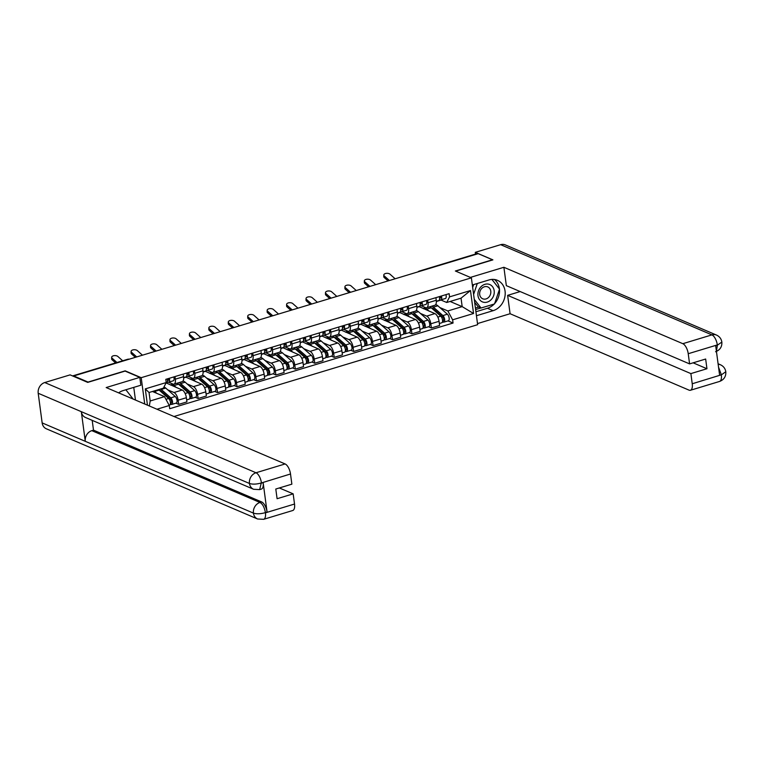 <?xml version="1.0" encoding="UTF-8"?>
<svg xmlns="http://www.w3.org/2000/svg" width="764" height="764" viewBox="0 0 764 764"><rect width="100%" height="100%" fill="white"/><g stroke="black" fill="none" stroke-linecap="round" stroke-linejoin="round"><path stroke-width="1.15" d="M174.001 416.514L477.643 324.69L471.388 277.838L141.206 377.683L125.181 370.846L88.051 382.076L73.745 375.964L478.197 253.667L492.494 259.77L455.363 271L471.388 277.838M419.98 271.268L419.703 271.144A2.903 1.28 73.2 0 0 419.235 271.105L475.676 254.03A2.903 1.28 73.2 0 1 476.144 254.078L419.703 271.144A2.903 2.445 113.1 0 0 418.806 271.621M73.812 376.461L73.745 375.964M167.717 389.831L174.001 392.515A6.666 2.941 73.2 0 1 178.146 400.202L178.7 404.376L186.922 401.883L186.368 397.719A6.666 2.941 -106.8 0 0 182.224 390.022L166.17 382.945M173.963 384.139L182.185 381.656A6.666 2.941 -106.8 0 0 183.561 376.681L175.338 379.173A6.666 2.941 73.2 0 1 173.963 384.139A6.666 2.941 73.2 0 1 172.874 384.044L168.519 382.181M175.338 379.173L174.994 376.566M175.882 403.172L178.7 404.376M183.561 376.681L183.217 374.083M187.161 383.948L193.435 386.632A6.666 2.941 73.2 0 1 197.58 394.329L198.134 398.493L206.356 396.01L205.802 391.846A6.666 2.941 -106.8 0 0 201.658 384.149L185.604 377.063M194.428 370.683L194.772 373.29A6.666 2.941 73.2 0 1 193.397 378.266A6.666 2.941 73.2 0 1 192.308 378.161L187.954 376.308M195.317 397.29L198.134 398.493M193.397 378.266L201.62 375.773A6.666 2.941 -106.8 0 0 202.995 370.807L202.651 368.2M206.595 378.075L212.879 380.758A6.666 2.941 73.2 0 1 217.014 388.446L217.578 392.62L225.8 390.127L225.246 385.963A6.666 2.941 -106.8 0 0 221.102 378.266L205.038 371.189M213.863 364.81L214.216 367.417A6.666 2.941 73.2 0 1 212.841 372.383A6.666 2.941 73.2 0 1 211.743 372.288L207.397 370.425M214.751 391.416L217.578 392.62M212.841 372.383L221.063 369.9A6.666 2.941 -106.8 0 0 222.439 364.925L222.085 362.327M226.029 372.192L232.313 374.876A6.666 2.941 73.2 0 1 236.458 382.573L237.012 386.737L245.234 384.254L244.681 380.09A6.666 2.941 -106.8 0 0 240.536 372.393L224.482 365.307M233.306 358.927L233.65 361.534A6.666 2.941 73.2 0 1 232.275 366.51A6.666 2.941 73.2 0 1 231.186 366.405L226.832 364.552M234.195 385.533L237.012 386.737M232.275 366.51L240.498 364.017A6.666 2.941 -106.8 0 0 241.873 359.051L241.529 356.444M245.473 366.319L251.748 369.002A6.666 2.941 73.2 0 1 255.892 376.7L256.446 380.864L264.669 378.371L264.115 374.207A6.666 2.941 -106.8 0 0 259.97 366.51L243.917 359.433M252.741 353.054L253.085 355.661A6.666 2.941 73.2 0 1 251.709 360.627A6.666 2.941 73.2 0 1 250.621 360.532L246.266 358.669M253.629 379.66L256.446 380.864M251.709 360.627L259.932 358.144A6.666 2.941 -106.8 0 0 261.307 353.169L260.963 350.571M264.907 360.436L271.191 363.12A6.666 2.941 73.2 0 1 275.327 370.817L275.89 374.981L284.113 372.498L283.559 368.334A6.666 2.941 -106.8 0 0 279.414 360.637L263.351 353.551M272.175 347.181L272.528 349.778A6.666 2.941 73.2 0 1 271.153 354.754A6.666 2.941 73.2 0 1 270.055 354.649L265.71 352.796M273.063 373.777L275.89 374.981M271.153 354.754L279.376 352.271A6.666 2.941 -106.8 0 0 280.751 347.295L280.398 344.688M284.342 354.563L290.626 357.246A6.666 2.941 73.2 0 1 294.77 364.944L295.324 369.107L303.547 366.615L302.993 362.451A6.666 2.941 -106.8 0 0 298.848 354.754L282.795 347.677M291.609 341.298L291.963 343.905A6.666 2.941 73.2 0 1 290.587 348.871A6.666 2.941 73.2 0 1 289.489 348.776L285.144 346.913M292.507 367.904L295.324 369.107M290.587 348.871L298.81 346.388A6.666 2.941 -106.8 0 0 300.185 341.412L299.841 338.815M303.786 348.69L310.06 351.364A6.666 2.941 73.2 0 1 314.205 359.061L314.758 363.225L322.981 360.742L322.427 356.578A6.666 2.941 -106.8 0 0 318.282 348.881L302.229 341.794M311.053 335.425L311.397 338.022A6.666 2.941 73.2 0 1 310.022 342.998A6.666 2.941 73.2 0 1 308.933 342.893L304.578 341.04M311.941 362.021L314.758 363.225M310.022 342.998L318.244 340.515A6.666 2.941 -106.8 0 0 319.619 335.539L319.276 332.932M323.22 342.807L329.494 345.49A6.666 2.941 73.2 0 1 333.639 353.188L334.202 357.351L342.425 354.859L341.861 350.695A6.666 2.941 -106.8 0 0 337.726 342.998L321.663 335.921M330.487 329.542L330.831 332.149A6.666 2.941 73.2 0 1 329.456 337.115A6.666 2.941 73.2 0 1 328.367 337.019L324.012 335.157M331.375 356.148L334.202 357.351M329.456 337.115L337.688 334.632A6.666 2.941 -106.8 0 0 339.063 329.656L338.71 327.059M342.654 336.934L348.938 339.608A6.666 2.941 73.2 0 1 353.083 347.305L353.637 351.469L361.859 348.986L361.305 344.822A6.666 2.941 -106.8 0 0 357.16 337.125L341.097 330.038M349.922 323.669L350.275 326.266A6.666 2.941 73.2 0 1 348.9 331.242A6.666 2.941 73.2 0 1 347.801 331.146L343.456 329.284M350.819 350.265L353.637 351.469M348.9 331.242L357.122 328.759A6.666 2.941 -106.8 0 0 358.497 323.783L358.144 321.176M362.098 331.051L368.372 333.734A6.666 2.941 73.2 0 1 372.517 341.432L373.071 345.595L381.293 343.112L380.739 338.939A6.666 2.941 -106.8 0 0 376.595 331.242L360.541 324.165M369.365 317.786L369.709 320.393A6.666 2.941 73.2 0 1 368.334 325.368A6.666 2.941 73.2 0 1 367.245 325.263L362.89 323.401M370.253 344.392L373.071 345.595M368.334 325.368L376.556 322.876A6.666 2.941 -106.8 0 0 377.932 317.9L377.588 315.303M381.532 325.178L387.806 327.851A6.666 2.941 73.2 0 1 391.951 335.549L392.515 339.713L400.737 337.23L400.174 333.066A6.666 2.941 -106.8 0 0 396.029 325.368L379.975 318.282M388.8 311.913L389.143 314.51A6.666 2.941 73.2 0 1 387.768 319.486A6.666 2.941 73.2 0 1 386.679 319.39L382.325 317.528M389.688 338.509L392.515 339.713M387.768 319.486L396 317.003A6.666 2.941 -106.8 0 0 397.366 312.027L397.022 309.42M400.966 319.295L407.25 321.978A6.666 2.941 73.2 0 1 411.395 329.676L411.949 333.839L420.171 331.356L419.617 327.183A6.666 2.941 -106.8 0 0 415.473 319.495L399.41 312.409M408.234 306.03L408.587 308.637A6.666 2.941 73.2 0 1 407.212 313.612A6.666 2.941 73.2 0 1 406.114 313.507L401.768 311.655M409.132 332.636L411.949 333.839M407.212 313.612L415.435 311.12A6.666 2.941 -106.8 0 0 416.81 306.154L416.456 303.547M420.401 313.421L426.684 316.095A6.666 2.941 73.2 0 1 430.829 323.793L431.383 327.957L439.606 325.474L439.052 321.31A6.666 2.941 -106.8 0 0 434.907 313.612L418.853 306.526M427.678 300.156L428.021 302.754A6.666 2.941 73.2 0 1 426.646 307.73A6.666 2.941 73.2 0 1 425.558 307.634L421.203 305.772M428.566 326.753L431.383 327.957M426.646 307.73L434.869 305.247A6.666 2.941 -106.8 0 0 436.244 300.271L435.9 297.664M416.905 307.367L418.882 306.775M397.471 313.25L399.448 312.648M378.037 319.123L380.004 318.531M358.593 325.006L360.57 324.404M339.159 330.879L341.136 330.277M319.724 336.752L321.701 336.16M300.281 342.635L302.257 342.033M280.846 348.508L282.823 347.916M261.412 354.391L263.389 353.789M241.978 360.264L243.945 359.672M222.534 366.147L224.511 365.545M203.1 372.02L205.077 371.428M183.666 377.903L185.633 377.301M147.462 405.178L145.294 388.886L166.227 382.554L163.381 388.169L149.056 392.505L150.183 400.976L164.508 396.64L152.428 391.483M450.091 301.465L462.172 306.622L461.045 298.161L446.72 302.487L449.557 296.871L449.127 293.662L165.798 379.345L166.227 382.554M449.557 296.871L470.49 290.549L473.556 313.498L452.622 319.82L447.847 310.958L462.172 306.622L473.556 313.498M164.508 396.64L169.283 405.503L169.713 408.711L453.052 323.038L452.622 319.82M169.283 405.503L156.954 409.237M144.721 404.013L141.206 377.683M439.844 307.539L447.847 310.958M436.349 301.493L441.048 300.071M446.72 302.487L440.637 299.899M448 320.88L453.052 323.038M149.343 405.98L150.183 400.976M145.294 388.886L149.056 392.505M461.045 298.161L470.49 290.549M122.689 360.78L117.866 356.482A3.333 1.748 0.8 0 0 114.132 355.652A3.333 1.748 0.8 0 0 111.668 357.304A3.333 1.748 0.8 0 0 112.136 358.221L112.117 359.825A3.333 1.748 -179.2 0 1 111.649 358.908L111.668 357.304M167.478 380.424L168.204 380.348A1.738 0.764 -106.8 0 0 168.261 380.338A1.738 0.764 -106.8 0 0 168.519 378.524M168.653 379.393L167.345 379.517M167.211 382.315L168.672 382.172A3.629 1.595 -106.8 0 0 168.815 382.143A3.629 1.595 -106.8 0 0 169.312 378.285M173.161 380.816A3.629 1.595 -106.8 0 0 173.294 380.787A3.629 1.595 -106.8 0 0 173.8 376.929M166.552 382.812A3.629 1.595 -106.8 0 0 166.695 382.783A3.629 1.595 -106.8 0 0 167.192 378.925M116.959 362.508L112.136 358.221M115.593 362.919L112.117 359.825M158.559 389.63A8.7 3.83 73.2 0 1 159.132 390.079L168.643 398.483A3.629 1.595 73.2 0 1 170.391 402.198A3.629 1.595 73.2 0 1 169.665 405.044L169.13 405.207M154.07 390.987A8.7 3.83 73.2 0 1 154.653 391.435L156.83 393.355M159.38 390.289A6.819 2.999 73.2 0 1 161.233 391.044L170.744 399.457A1.738 0.764 73.2 0 1 171.585 401.234A1.738 0.764 73.2 0 1 171.232 402.599A1.738 0.764 73.2 0 1 170.955 402.58L170.448 402.733M168.29 398.168L170.238 398.999M160.984 390.834L160.249 391.053M160.679 388.991A8.7 3.83 73.2 0 1 161.252 389.43L170.764 397.843A3.629 1.595 73.2 0 1 172.511 401.558A3.629 1.595 73.2 0 1 171.785 404.404A3.629 1.595 73.2 0 1 171.184 404.357L170.124 404.672M163.916 387.119A8.7 3.83 73.2 0 1 165.74 388.074L175.252 396.487A3.629 1.595 73.2 0 1 176.99 400.202A3.629 1.595 73.2 0 1 176.264 403.048L171.785 404.404M171.461 402.427L170.955 402.58L171.184 404.357M142.448 355.193L137.31 350.609A3.333 1.748 0.8 0 0 133.566 349.778A3.333 1.748 0.8 0 0 131.102 351.43A3.333 1.748 0.8 0 0 131.58 352.338L131.551 353.942A3.333 1.748 -179.2 0 1 131.083 353.035L131.102 351.43M186.913 374.541L187.638 374.475A1.738 0.764 -106.8 0 0 187.705 374.456A1.738 0.764 -106.8 0 0 187.954 372.641M188.087 373.51L186.779 373.644M186.655 376.432L188.106 376.289A3.629 1.595 -106.8 0 0 188.25 376.26A3.629 1.595 -106.8 0 0 188.746 372.402M192.595 374.933A3.629 1.595 -106.8 0 0 192.738 374.904A3.629 1.595 -106.8 0 0 193.235 371.046M185.996 376.929A3.629 1.595 -106.8 0 0 186.13 376.9A3.629 1.595 -106.8 0 0 186.626 373.042M136.718 356.922L131.58 352.338M135.362 357.332L131.551 353.942M161.892 349.31L156.744 344.726A3.333 1.748 0.8 0 0 153.01 343.896A3.333 1.748 0.8 0 0 150.546 345.548A3.333 1.748 0.8 0 0 151.014 346.464L150.995 348.069A3.333 1.748 -179.2 0 1 150.527 347.152L150.546 345.548M206.347 368.668L207.073 368.592A1.738 0.764 -106.8 0 0 207.139 368.582A1.738 0.764 -106.8 0 0 207.388 366.768M207.522 367.637L206.213 367.761M206.089 370.559L207.55 370.416A3.629 1.595 -106.8 0 0 207.684 370.387A3.629 1.595 -106.8 0 0 208.19 366.529M212.029 369.06A3.629 1.595 -106.8 0 0 212.172 369.031A3.629 1.595 -106.8 0 0 212.669 365.173M205.43 371.056A3.629 1.595 -106.8 0 0 205.564 371.027A3.629 1.595 -106.8 0 0 206.07 367.169M156.162 351.048L151.014 346.464M154.796 351.459L150.995 348.069M253.619 489.285A8.92 7.506 -66.9 0 1 249.465 483.469C252.54 484.481 256.465 484.319 261.24 482.991L259.664 489.609L253.619 489.285L85.472 417.488A8.92 7.506 -66.9 0 1 81.318 411.672L38.2 393.259A8.92 7.506 -66.9 0 1 44.742 382.544L70.097 374.876L87.707 382.392L125.086 371.084L139.812 377.378L140.862 385.228L123.166 390.585A16.311 13.742 113.1 0 0 118.621 392.868M139.812 377.378L106.177 387.549L285.106 463.949A8.7 3.83 73.2 0 1 290.511 473.986L291.867 484.166L275.794 489.027L277.093 498.72L293.166 493.859L294.522 504.039A8.7 3.83 73.2 0 1 292.727 510.524L263.637 519.319A8.7 3.83 -106.8 0 0 265.423 512.835L294.522 504.039M135.457 400.049L133.757 387.377M263.637 519.319L257.583 518.995L46.317 428.785A8.92 7.506 -66.9 0 1 42.154 422.903L85.272 441.315A8.92 7.506 -66.9 0 1 91.823 430.657L259.98 502.464L261.66 501.948A8.7 3.83 73.2 0 1 267.066 511.985L263.141 482.619A8.7 3.83 73.2 0 1 261.355 489.103L259.664 489.609M38.2 393.259L42.154 422.903M44.742 382.544L256.007 472.754A8.92 7.506 -66.9 0 0 249.465 483.469L81.318 411.672L85.272 441.315L253.428 513.112C256.484 514.134 260.409 513.991 265.213 512.692L265.423 512.835M293.166 493.859L279.328 487.957M92.196 420.353L93.504 430.151L261.66 501.948M93.504 430.151L91.823 430.657M494.193 304.043A16.311 13.742 113.1 0 1 487.413 308.274L493.086 310.69A16.311 13.742 113.1 0 0 505.023 295.935A16.311 13.742 113.1 0 0 497.44 280.321A16.311 13.742 113.1 0 0 488.989 279.958L472.343 284.991M493.086 310.69L476.44 315.723M477.49 323.583L510.085 313.727L507.63 295.353L690.876 373.596L692.232 383.767L721.493 374.771L719.602 375.143L715.687 345.767L717.32 344.917L688.23 353.722A8.7 3.83 -106.8 0 0 682.825 343.685L711.914 334.88L500.649 244.681L475.294 252.34L492.895 259.865L455.659 271.124M520.169 291.562L507.63 295.353M693.12 362.824L706.948 368.735L705.659 359.032L689.586 363.893L506.341 285.65L503.887 267.285L682.825 343.685M470.385 277.408L503.887 267.285M510.085 313.727L689.013 390.127A8.7 3.83 -106.8 0 0 690.446 390.261A8.7 3.83 -106.8 0 0 692.232 383.767M500.649 244.681A8.92 7.506 -66.9 0 1 505.271 244.881L716.536 335.081A8.92 7.506 -66.9 0 0 711.914 334.88A8.7 3.83 73.2 0 1 717.32 344.917M475.523 254.078L475.294 252.34M689.586 363.893L688.23 353.722M706.948 368.735L690.876 373.596M494.642 303.566A16.311 13.742 113.1 0 0 499.455 289.365M499.417 289.002A16.311 13.742 113.1 0 0 494.442 279.5M487.413 308.274L475.915 311.75M499.226 288.754L491.949 279.414M475.619 309.563L480.928 307.959M475.418 308.054L478.77 307.032M718.532 367.102L721.283 374.627M718.15 364.285A8.92 7.506 -66.9 0 1 720.5 364.791C723.498 366.214 725.265 368.525 725.8 371.715L721.502 374.771M716.536 335.081C719.564 336.523 721.331 338.853 721.846 342.071L717.53 345.07M125.869 389.764L133.175 399.085M477.977 295.658A9.426 7.936 113.1 0 0 487.26 302.086A9.426 7.936 113.1 0 0 494.174 290.759A9.426 7.936 113.1 0 0 484.892 284.332A9.426 7.936 113.1 0 0 477.977 295.658M479.687 294.522A6.456 5.434 113.1 0 0 482.695 298.781A6.456 5.434 113.1 0 0 488.502 297.473A6.456 5.434 113.1 0 0 490.774 291.17A6.456 5.434 113.1 0 0 487.766 286.911A6.456 5.434 113.1 0 0 481.96 288.219A6.456 5.434 113.1 0 0 479.687 294.522M491.901 279.414L499.532 289.145L494.509 303.948L481.062 308.016L478.188 306.784L474.654 302.286M472.668 287.445L473.632 284.6M481.062 308.016L474.263 299.354M473.604 294.407L477.299 283.492M176.876 383.261A8.7 3.83 73.2 0 1 178.575 384.197L188.087 392.61A3.629 1.595 73.2 0 1 189.825 396.315A3.629 1.595 73.2 0 1 189.1 399.171L186.664 399.906M170.725 385.113A8.7 3.83 73.2 0 1 171.489 384.645A8.7 3.83 73.2 0 1 174.087 385.553L176.264 387.482M178.824 384.416A6.819 2.999 73.2 0 1 180.676 385.161L190.188 393.575A1.738 0.764 73.2 0 1 191.019 395.36A1.738 0.764 73.2 0 1 190.675 396.726A1.738 0.764 73.2 0 1 190.389 396.697L189.892 396.85M187.724 392.295L189.673 393.126M172.339 383.814L172.416 384.368M180.419 384.961L179.683 385.18M178.996 382.621A8.7 3.83 73.2 0 1 180.696 383.557L190.207 391.97A3.629 1.595 73.2 0 1 191.945 395.676A3.629 1.595 73.2 0 1 191.22 398.531A3.629 1.595 73.2 0 1 190.628 398.474L189.567 398.798M182.825 381.246A8.7 3.83 73.2 0 1 185.174 382.201L194.686 390.614A3.629 1.595 73.2 0 1 196.434 394.319A3.629 1.595 73.2 0 1 195.708 397.175L191.22 398.531M190.895 396.545L190.389 396.697L190.628 398.474M196.319 377.378A8.7 3.83 73.2 0 1 198.01 378.323L207.522 386.727A3.629 1.595 73.2 0 1 209.26 390.442A3.629 1.595 73.2 0 1 208.534 393.288L206.099 394.033M190.169 379.24A8.7 3.83 73.2 0 1 190.924 378.772A8.7 3.83 73.2 0 1 193.521 379.679L195.708 381.599M198.258 378.533A6.819 2.999 73.2 0 1 200.111 379.288L209.623 387.701A1.738 0.764 73.2 0 1 210.463 389.478A1.738 0.764 73.2 0 1 210.11 390.843A1.738 0.764 73.2 0 1 209.823 390.824L209.326 390.977M207.168 386.412L209.107 387.243M191.774 377.932L191.85 378.495M199.862 379.078L199.117 379.297M198.439 376.738A8.7 3.83 73.2 0 1 200.13 377.683L209.642 386.087A3.629 1.595 73.2 0 1 211.38 389.802A3.629 1.595 73.2 0 1 210.654 392.648A3.629 1.595 73.2 0 1 210.062 392.601L209.002 392.916M202.259 375.363A8.7 3.83 73.2 0 1 204.618 376.327L214.13 384.731A3.629 1.595 73.2 0 1 215.868 388.446A3.629 1.595 73.2 0 1 215.142 391.292L210.654 392.648M210.329 390.671L209.823 390.824L210.062 392.601M181.326 343.437L176.178 338.853A3.333 1.748 0.8 0 0 172.444 338.022A3.333 1.748 0.8 0 0 169.98 339.674A3.333 1.748 0.8 0 0 170.448 340.582L170.429 342.186A3.333 1.748 -179.2 0 1 169.961 341.279L169.98 339.674M225.791 362.785L226.507 362.719A1.738 0.764 -106.8 0 0 226.574 362.709A1.738 0.764 -106.8 0 0 226.832 360.885M226.965 361.754L225.657 361.888M225.523 364.676L226.984 364.533A3.629 1.595 -106.8 0 0 227.118 364.504A3.629 1.595 -106.8 0 0 227.624 360.646M231.473 363.177A3.629 1.595 -106.8 0 0 231.607 363.148A3.629 1.595 -106.8 0 0 232.113 359.29M224.864 365.173A3.629 1.595 -106.8 0 0 225.008 365.144A3.629 1.595 -106.8 0 0 225.504 361.286M175.596 345.166L170.448 340.582M174.23 345.576L170.429 342.186M200.76 337.554L195.622 332.97A3.333 1.748 0.8 0 0 191.879 332.139A3.333 1.748 0.8 0 0 189.415 333.792A3.333 1.748 0.8 0 0 189.892 334.708L189.864 336.313A3.333 1.748 -179.2 0 1 189.396 335.396L189.415 333.792M245.225 356.912L245.951 356.836A1.738 0.764 -106.8 0 0 246.018 356.826A1.738 0.764 -106.8 0 0 246.266 355.012M246.4 355.881L245.091 356.005M244.967 358.803L246.419 358.66A3.629 1.595 -106.8 0 0 246.562 358.631A3.629 1.595 -106.8 0 0 247.058 354.773M250.907 357.304A3.629 1.595 -106.8 0 0 251.041 357.275A3.629 1.595 -106.8 0 0 251.547 353.417M244.308 359.3A3.629 1.595 -106.8 0 0 244.442 359.271A3.629 1.595 -106.8 0 0 244.938 355.413M195.03 339.292L189.892 334.708M193.674 339.703L189.864 336.313M220.204 331.681L215.056 327.097A3.333 1.748 0.8 0 0 211.322 326.266A3.333 1.748 0.8 0 0 208.858 327.918A3.333 1.748 0.8 0 0 209.326 328.826L209.307 330.43A3.333 1.748 -179.2 0 1 208.839 329.523L208.858 327.918M264.659 351.029L265.385 350.962A1.738 0.764 -106.8 0 0 265.452 350.953A1.738 0.764 -106.8 0 0 265.7 349.138M265.834 349.998L264.525 350.132M264.401 352.92L265.862 352.777A3.629 1.595 -106.8 0 0 265.996 352.748A3.629 1.595 -106.8 0 0 266.493 348.89M270.341 351.421A3.629 1.595 -106.8 0 0 270.485 351.392A3.629 1.595 -106.8 0 0 270.981 347.534M263.742 353.417A3.629 1.595 -106.8 0 0 263.876 353.398A3.629 1.595 -106.8 0 0 264.382 349.53M214.464 333.41L209.326 328.826M213.108 333.82L209.307 330.43M215.754 371.505A8.7 3.83 73.2 0 1 217.444 372.44L226.956 380.854A3.629 1.595 73.2 0 1 228.703 384.559A3.629 1.595 73.2 0 1 227.978 387.415L225.533 388.15M209.603 373.357A8.7 3.83 73.2 0 1 210.367 372.899A8.7 3.83 73.2 0 1 212.965 373.797L215.142 375.726M217.692 372.66A6.819 2.999 73.2 0 1 219.545 373.405L229.057 381.819A1.738 0.764 73.2 0 1 229.897 383.604A1.738 0.764 73.2 0 1 229.544 384.97A1.738 0.764 73.2 0 1 229.267 384.941L228.761 385.094M226.602 380.539L228.551 381.37M211.208 372.058L211.284 372.612M219.297 373.204L218.561 373.424M217.874 370.865A8.7 3.83 73.2 0 1 219.564 371.801L229.076 380.214A3.629 1.595 73.2 0 1 230.823 383.92A3.629 1.595 73.2 0 1 230.098 386.775A3.629 1.595 73.2 0 1 229.496 386.718L228.436 387.042M221.703 369.489A8.7 3.83 73.2 0 1 224.053 370.444L233.564 378.858A3.629 1.595 73.2 0 1 235.302 382.563A3.629 1.595 73.2 0 1 234.577 385.419L230.098 386.775M229.773 384.789L229.267 384.941L229.496 386.718M235.188 365.631A8.7 3.83 73.2 0 1 236.888 366.567L246.4 374.971A3.629 1.595 73.2 0 1 248.138 378.686A3.629 1.595 73.2 0 1 247.412 381.542L244.967 382.277M229.038 367.484A8.7 3.83 73.2 0 1 229.802 367.016A8.7 3.83 73.2 0 1 232.399 367.923L234.577 369.852M237.136 366.787A6.819 2.999 73.2 0 1 238.989 367.532L248.501 375.945A1.738 0.764 73.2 0 1 249.331 377.722A1.738 0.764 73.2 0 1 248.988 379.097A1.738 0.764 73.2 0 1 248.701 379.068L248.204 379.221M246.037 374.656L247.985 375.487M230.652 366.185L230.718 366.739M238.731 367.322L237.996 367.541M237.308 364.982A8.7 3.83 73.2 0 1 239.008 365.927L248.51 374.331A3.629 1.595 73.2 0 1 250.258 378.046A3.629 1.595 73.2 0 1 249.532 380.892A3.629 1.595 73.2 0 1 248.94 380.844L247.88 381.16M241.137 363.607A8.7 3.83 73.2 0 1 243.487 364.571L252.999 372.975A3.629 1.595 73.2 0 1 254.746 376.69A3.629 1.595 73.2 0 1 254.02 379.536L249.532 380.892M249.207 378.915L248.701 379.068L248.94 380.844M254.632 359.748A8.7 3.83 73.2 0 1 256.322 360.684L265.834 369.098A3.629 1.595 73.2 0 1 267.572 372.803A3.629 1.595 73.2 0 1 266.846 375.659L264.411 376.394M248.472 361.601A8.7 3.83 73.2 0 1 249.236 361.143A8.7 3.83 73.2 0 1 251.833 362.041L254.02 363.97M256.57 360.904A6.819 2.999 73.2 0 1 258.423 361.658L267.935 370.062A1.738 0.764 73.2 0 1 268.775 371.848A1.738 0.764 73.2 0 1 268.422 373.214A1.738 0.764 73.2 0 1 268.135 373.185L267.639 373.338M265.471 368.783L267.419 369.614M250.086 360.302L250.162 360.856M258.165 361.448L257.43 361.668M256.742 359.109A8.7 3.83 73.2 0 1 258.442 360.045L267.954 368.458A3.629 1.595 73.2 0 1 269.692 372.163A3.629 1.595 73.2 0 1 268.966 375.019A3.629 1.595 73.2 0 1 268.374 374.962L267.314 375.286M260.572 357.733A8.7 3.83 73.2 0 1 262.931 358.688L272.433 367.102A3.629 1.595 73.2 0 1 274.18 370.807A3.629 1.595 73.2 0 1 273.455 373.663L268.966 375.019M268.642 373.033L268.135 373.185L268.374 374.962M239.638 325.798L234.491 321.214A3.333 1.748 0.8 0 0 230.757 320.383A3.333 1.748 0.8 0 0 228.293 322.036A3.333 1.748 0.8 0 0 228.761 322.952L228.742 324.557A3.333 1.748 -179.2 0 1 228.274 323.64L228.293 322.036M284.103 345.156L284.819 345.08A1.738 0.764 -106.8 0 0 284.886 345.07A1.738 0.764 -106.8 0 0 285.144 343.256M285.278 344.125L283.969 344.249M283.836 347.047L285.297 346.904A3.629 1.595 -106.8 0 0 285.43 346.875A3.629 1.595 -106.8 0 0 285.937 343.017M289.785 345.548A3.629 1.595 -106.8 0 0 289.919 345.519A3.629 1.595 -106.8 0 0 290.416 341.661M283.177 347.544A3.629 1.595 -106.8 0 0 283.32 347.515A3.629 1.595 -106.8 0 0 283.816 343.657M233.908 327.536L228.761 322.952M232.542 327.947L228.742 324.557M274.066 353.875A8.7 3.83 73.2 0 1 275.756 354.811L285.268 363.215A3.629 1.595 73.2 0 1 287.016 366.93A3.629 1.595 73.2 0 1 286.29 369.786L283.845 370.521M267.916 355.728A8.7 3.83 73.2 0 1 268.68 355.26A8.7 3.83 73.2 0 1 271.277 356.167L273.455 358.096M276.005 355.031A6.819 2.999 73.2 0 1 277.857 355.776L287.369 364.189A1.738 0.764 73.2 0 1 288.209 365.966A1.738 0.764 73.2 0 1 287.856 367.341A1.738 0.764 73.2 0 1 287.579 367.312L287.073 367.465M284.915 362.9L286.863 363.731M269.52 354.429L269.596 354.983M277.609 355.566L276.874 355.785M276.186 353.226A8.7 3.83 73.2 0 1 277.876 354.171L287.388 362.575A3.629 1.595 73.2 0 1 289.126 366.29A3.629 1.595 73.2 0 1 288.4 369.136A3.629 1.595 73.2 0 1 287.808 369.088L286.748 369.404M280.016 351.851A8.7 3.83 73.2 0 1 282.365 352.815L291.877 361.219A3.629 1.595 73.2 0 1 293.615 364.934A3.629 1.595 73.2 0 1 292.889 367.78L288.4 369.136M288.085 367.159L287.579 367.312L287.808 369.088M259.072 319.925L253.934 315.341A3.333 1.748 0.8 0 0 250.191 314.51A3.333 1.748 0.8 0 0 247.727 316.162A3.333 1.748 0.8 0 0 248.195 317.07L248.176 318.674A3.333 1.748 -179.2 0 1 247.708 317.767L247.727 316.162M303.537 339.273L304.263 339.206A1.738 0.764 -106.8 0 0 304.33 339.197A1.738 0.764 -106.8 0 0 304.578 337.382M304.712 338.242L303.403 338.376M303.27 341.164L304.731 341.021A3.629 1.595 -106.8 0 0 304.874 341.002A3.629 1.595 -106.8 0 0 305.371 337.134M309.219 339.665A3.629 1.595 -106.8 0 0 309.353 339.636A3.629 1.595 -106.8 0 0 309.859 335.778M302.62 341.661A3.629 1.595 -106.8 0 0 302.754 341.642A3.629 1.595 -106.8 0 0 303.251 337.774M253.342 321.654L248.195 317.07M251.986 322.064L248.176 318.674M293.5 347.992A8.7 3.83 73.2 0 1 295.2 348.928L304.712 357.342A3.629 1.595 73.2 0 1 306.45 361.047A3.629 1.595 73.2 0 1 305.724 363.903L303.279 364.638M287.35 349.845A8.7 3.83 73.2 0 1 288.114 349.387A8.7 3.83 73.2 0 1 290.712 350.284L292.889 352.214M295.448 349.148A6.819 2.999 73.2 0 1 297.301 349.902L306.813 358.306A1.738 0.764 73.2 0 1 307.644 360.092A1.738 0.764 73.2 0 1 307.3 361.458A1.738 0.764 73.2 0 1 307.013 361.429L306.507 361.582M304.349 357.027L306.297 357.858M288.964 348.546L289.031 349.1M297.043 349.692L296.308 349.912M295.62 347.353A8.7 3.83 73.2 0 1 297.311 348.288L306.822 356.702A3.629 1.595 73.2 0 1 308.57 360.407A3.629 1.595 73.2 0 1 307.844 363.263A3.629 1.595 73.2 0 1 307.252 363.206L306.192 363.53M299.45 345.977A8.7 3.83 73.2 0 1 301.799 346.932L311.311 355.346A3.629 1.595 73.2 0 1 313.049 359.051A3.629 1.595 73.2 0 1 312.323 361.907L307.844 363.263M307.52 361.276L307.013 361.429L307.252 363.206M278.516 314.042L273.369 309.458A3.333 1.748 0.8 0 0 269.625 308.627A3.333 1.748 0.8 0 0 267.171 310.279A3.333 1.748 0.8 0 0 267.639 311.196L267.62 312.801A3.333 1.748 -179.2 0 1 267.142 311.884L267.171 310.279M322.971 333.4L323.697 333.324A1.738 0.764 -106.8 0 0 323.764 333.314A1.738 0.764 -106.8 0 0 324.012 331.5M324.146 332.369L322.838 332.493M322.714 335.291L324.175 335.148A3.629 1.595 -106.8 0 0 324.308 335.119A3.629 1.595 -106.8 0 0 324.805 331.261M328.654 333.792A3.629 1.595 -106.8 0 0 328.797 333.763A3.629 1.595 -106.8 0 0 329.294 329.905M322.055 335.788A3.629 1.595 -106.8 0 0 322.188 335.759A3.629 1.595 -106.8 0 0 322.694 331.901M272.777 315.78L267.639 311.196M271.421 316.191L267.62 312.801M312.944 342.119A8.7 3.83 73.2 0 1 314.634 343.055L324.146 351.459A3.629 1.595 73.2 0 1 325.884 355.174A3.629 1.595 73.2 0 1 325.158 358.029L322.723 358.765M306.784 343.972A8.7 3.83 73.2 0 1 307.548 343.504A8.7 3.83 73.2 0 1 310.146 344.411L312.333 346.34M314.883 343.275A6.819 2.999 73.2 0 1 316.735 344.02L326.247 352.433A1.738 0.764 73.2 0 1 327.078 354.209A1.738 0.764 73.2 0 1 326.734 355.585A1.738 0.764 73.2 0 1 326.448 355.556L325.951 355.709M323.783 351.144L325.731 351.975M308.398 342.673L308.475 343.227M316.477 343.81L315.742 344.039M315.054 341.479A8.7 3.83 73.2 0 1 316.754 342.415L326.266 350.819A3.629 1.595 73.2 0 1 328.004 354.534A3.629 1.595 73.2 0 1 327.278 357.39A3.629 1.595 73.2 0 1 326.686 357.332L325.626 357.647M318.884 340.095A8.7 3.83 73.2 0 1 321.233 341.059L330.745 349.463A3.629 1.595 73.2 0 1 332.493 353.178A3.629 1.595 73.2 0 1 331.767 356.024L327.278 357.39M326.954 355.403L326.448 355.556L326.686 357.332M297.95 308.169L292.803 303.585A3.333 1.748 0.8 0 0 289.069 302.754A3.333 1.748 0.8 0 0 286.605 304.406A3.333 1.748 0.8 0 0 287.073 305.313L287.054 306.918A3.333 1.748 -179.2 0 1 286.586 306.011L286.605 304.406M342.415 327.517L343.132 327.45A1.738 0.764 -106.8 0 0 343.198 327.441A1.738 0.764 -106.8 0 0 343.447 325.626M343.59 326.495L342.282 326.62M342.148 329.408L343.609 329.265A3.629 1.595 -106.8 0 0 343.743 329.246A3.629 1.595 -106.8 0 0 344.249 325.378M348.097 327.909A3.629 1.595 -106.8 0 0 348.231 327.89A3.629 1.595 -106.8 0 0 348.728 324.022M341.489 329.905A3.629 1.595 -106.8 0 0 341.632 329.886A3.629 1.595 -106.8 0 0 342.129 326.027M292.22 309.897L287.073 305.313M290.855 310.318L287.054 306.918M332.378 336.236A8.7 3.83 73.2 0 1 334.069 337.172L343.58 345.586A3.629 1.595 73.2 0 1 345.328 349.301A3.629 1.595 73.2 0 1 344.602 352.147L342.157 352.882M326.228 338.089A8.7 3.83 73.2 0 1 326.992 337.631A8.7 3.83 73.2 0 1 329.59 338.528L331.767 340.457M334.317 337.392A6.819 2.999 73.2 0 1 336.17 338.146L345.681 346.55A1.738 0.764 73.2 0 1 346.522 348.336A1.738 0.764 73.2 0 1 346.168 349.702A1.738 0.764 73.2 0 1 345.882 349.673L345.385 349.826M343.227 345.271L345.175 346.102M327.832 336.79L327.909 337.344M335.921 337.936L335.186 338.156M334.498 335.597A8.7 3.83 73.2 0 1 336.189 336.532L345.7 344.946A3.629 1.595 73.2 0 1 347.439 348.651A3.629 1.595 73.2 0 1 346.713 351.507A3.629 1.595 73.2 0 1 346.121 351.45L345.061 351.774M338.328 334.221A8.7 3.83 73.2 0 1 340.677 335.176L350.189 343.59A3.629 1.595 73.2 0 1 351.927 347.295A3.629 1.595 73.2 0 1 351.201 350.151L346.713 351.507M346.398 349.52L345.882 349.673L346.121 351.45M317.385 302.286L312.247 297.702A3.333 1.748 0.8 0 0 308.503 296.871A3.333 1.748 0.8 0 0 306.039 298.523A3.333 1.748 0.8 0 0 306.507 299.44L306.488 301.045A3.333 1.748 -179.2 0 1 306.02 300.128L306.039 298.523M361.849 321.644L362.575 321.577A1.738 0.764 -106.8 0 0 362.642 321.558A1.738 0.764 -106.8 0 0 362.89 319.744M363.024 320.613L361.716 320.737M361.582 323.535L363.043 323.392A3.629 1.595 -106.8 0 0 363.187 323.363A3.629 1.595 -106.8 0 0 363.683 319.505M367.532 322.036A3.629 1.595 -106.8 0 0 367.665 322.007A3.629 1.595 -106.8 0 0 368.172 318.149M360.933 324.031A3.629 1.595 -106.8 0 0 361.066 324.003A3.629 1.595 -106.8 0 0 361.563 320.145M311.655 304.024L306.507 299.44M310.299 304.435L306.488 301.045M351.812 330.363A8.7 3.83 73.2 0 1 353.512 331.299L363.024 339.703A3.629 1.595 73.2 0 1 364.762 343.418A3.629 1.595 73.2 0 1 364.036 346.273L361.592 347.009M345.662 332.216A8.7 3.83 73.2 0 1 346.426 331.748A8.7 3.83 73.2 0 1 349.024 332.655L351.201 334.584M353.751 331.519A6.819 2.999 73.2 0 1 355.613 332.264L365.125 340.677A1.738 0.764 73.2 0 1 365.956 342.453A1.738 0.764 73.2 0 1 365.612 343.829A1.738 0.764 73.2 0 1 365.326 343.8L364.82 343.953M362.661 339.388L364.609 340.219M347.276 330.917L347.343 331.471M355.356 332.053L354.62 332.283M353.933 329.723A8.7 3.83 73.2 0 1 355.623 330.659L365.135 339.063A3.629 1.595 73.2 0 1 366.882 342.778A3.629 1.595 73.2 0 1 366.157 345.634A3.629 1.595 73.2 0 1 365.564 345.576L364.504 345.891M357.762 328.339A8.7 3.83 73.2 0 1 360.111 329.303L369.623 337.707A3.629 1.595 73.2 0 1 371.361 341.422A3.629 1.595 73.2 0 1 370.635 344.277L366.157 345.634M365.832 343.647L365.326 343.8L365.564 345.576M336.828 296.413L331.681 291.829A3.333 1.748 0.8 0 0 327.937 290.998A3.333 1.748 0.8 0 0 325.483 292.65A3.333 1.748 0.8 0 0 325.951 293.557L325.922 295.162A3.333 1.748 -179.2 0 1 325.454 294.255L325.483 292.65M381.284 315.761L382.01 315.694A1.738 0.764 -106.8 0 0 382.076 315.685A1.738 0.764 -106.8 0 0 382.325 313.87M382.458 314.739L381.15 314.863M381.026 317.652L382.487 317.509A3.629 1.595 -106.8 0 0 382.621 317.49A3.629 1.595 -106.8 0 0 383.117 313.632M386.966 316.153A3.629 1.595 -106.8 0 0 387.109 316.134A3.629 1.595 -106.8 0 0 387.606 312.266M380.367 318.149A3.629 1.595 -106.8 0 0 380.501 318.13A3.629 1.595 -106.8 0 0 381.007 314.271M331.089 298.151L325.951 293.557M329.733 298.562L325.922 295.162M371.256 324.48A8.7 3.83 73.2 0 1 372.947 325.416L382.458 333.83A3.629 1.595 73.2 0 1 384.197 337.545A3.629 1.595 73.2 0 1 383.471 340.391L381.035 341.126M365.096 326.333A8.7 3.83 73.2 0 1 365.861 325.875A8.7 3.83 73.2 0 1 368.458 326.772L370.635 328.701M373.195 325.636A6.819 2.999 73.2 0 1 375.048 326.39L384.559 334.794A1.738 0.764 73.2 0 1 385.39 336.58A1.738 0.764 73.2 0 1 385.046 337.946A1.738 0.764 73.2 0 1 384.76 337.917L384.263 338.07M382.096 333.515L384.044 334.346M366.71 325.034L366.787 325.598M374.79 326.18L374.054 326.4M373.367 323.841A8.7 3.83 73.2 0 1 375.067 324.776L384.578 333.19A3.629 1.595 73.2 0 1 386.317 336.895A3.629 1.595 73.2 0 1 385.591 339.751A3.629 1.595 73.2 0 1 384.999 339.693L383.939 340.018M377.196 322.465A8.7 3.83 73.2 0 1 379.546 323.42L389.057 331.834A3.629 1.595 73.2 0 1 390.805 335.539A3.629 1.595 73.2 0 1 390.079 338.395L385.591 339.751M385.266 337.764L384.76 337.917L384.999 339.693M356.263 290.54L351.115 285.946A3.333 1.748 0.8 0 0 347.381 285.115A3.333 1.748 0.8 0 0 344.917 286.767A3.333 1.748 0.8 0 0 345.385 287.684L345.366 289.289A3.333 1.748 -179.2 0 1 344.898 288.381L344.917 286.767M400.728 309.888L401.444 309.821A1.738 0.764 -106.8 0 0 401.511 309.802A1.738 0.764 -106.8 0 0 401.759 307.988M401.902 308.857L400.594 308.99M400.46 311.779L401.921 311.636A3.629 1.595 -106.8 0 0 402.055 311.607A3.629 1.595 -106.8 0 0 402.561 307.749M406.41 310.279A3.629 1.595 -106.8 0 0 406.543 310.251A3.629 1.595 -106.8 0 0 407.04 306.393M399.801 312.275A3.629 1.595 -106.8 0 0 399.935 312.247A3.629 1.595 -106.8 0 0 400.441 308.389M350.533 292.268L345.385 287.684M349.167 292.679L345.366 289.289M390.69 318.607A8.7 3.83 73.2 0 1 392.381 319.543L401.893 327.957A3.629 1.595 73.2 0 1 403.64 331.662A3.629 1.595 73.2 0 1 402.914 334.517L400.47 335.253M384.54 320.46A8.7 3.83 73.2 0 1 385.304 319.992A8.7 3.83 73.2 0 1 387.902 320.899L390.079 322.828M392.629 319.763A6.819 2.999 73.2 0 1 394.482 320.508L403.994 328.921A1.738 0.764 73.2 0 1 404.834 330.697A1.738 0.764 73.2 0 1 404.481 332.073A1.738 0.764 73.2 0 1 404.194 332.044L403.698 332.197M401.539 327.632L403.478 328.463M386.145 319.161L386.221 319.715M394.234 320.297L393.489 320.527M392.811 317.967A8.7 3.83 73.2 0 1 394.501 318.903L404.013 327.307A3.629 1.595 73.2 0 1 405.751 331.022A3.629 1.595 73.2 0 1 405.025 333.878A3.629 1.595 73.2 0 1 404.433 333.82L403.373 334.145M396.64 316.582A8.7 3.83 73.2 0 1 398.989 317.547L408.501 325.951A3.629 1.595 73.2 0 1 410.239 329.666A3.629 1.595 73.2 0 1 409.514 332.521L405.025 333.878M404.71 331.891L404.194 332.044L404.433 333.82M375.697 284.657L370.55 280.073A3.333 1.748 0.8 0 0 366.815 279.242A3.333 1.748 0.8 0 0 364.352 280.894A3.333 1.748 0.8 0 0 364.82 281.801L364.8 283.406A3.333 1.748 -179.2 0 1 364.332 282.499L364.352 280.894M420.162 304.015L420.888 303.938A1.738 0.764 -106.8 0 0 420.945 303.929A1.738 0.764 -106.8 0 0 421.203 302.114M421.336 302.983L420.028 303.107M419.894 305.906L421.356 305.753A3.629 1.595 -106.8 0 0 421.499 305.734A3.629 1.595 -106.8 0 0 421.995 301.875M425.844 304.397A3.629 1.595 -106.8 0 0 425.978 304.378A3.629 1.595 -106.8 0 0 426.484 300.519M419.235 306.402A3.629 1.595 -106.8 0 0 419.379 306.374A3.629 1.595 -106.8 0 0 419.875 302.515M369.967 286.395L364.82 281.801M368.611 286.806L364.8 283.406M410.125 312.724A8.7 3.83 73.2 0 1 411.825 313.66L421.327 322.074A3.629 1.595 73.2 0 1 423.075 325.789A3.629 1.595 73.2 0 1 422.349 328.635L419.904 329.37M403.975 314.577A8.7 3.83 73.2 0 1 404.739 314.119A8.7 3.83 73.2 0 1 407.336 315.016L409.514 316.945M412.063 313.88A6.819 2.999 73.2 0 1 413.926 314.634L423.428 323.038A1.738 0.764 73.2 0 1 424.268 324.824A1.738 0.764 73.2 0 1 423.924 326.19A1.738 0.764 73.2 0 1 423.638 326.161L423.132 326.314M420.974 321.759L422.922 322.589M405.588 313.278L405.655 313.842M413.668 314.424L412.932 314.644M412.245 312.084A8.7 3.83 73.2 0 1 413.935 313.02L423.447 321.434A3.629 1.595 73.2 0 1 425.195 325.149A3.629 1.595 73.2 0 1 424.469 327.995A3.629 1.595 73.2 0 1 423.877 327.937L422.807 328.262M416.074 310.709A8.7 3.83 73.2 0 1 418.424 311.664L427.935 320.078A3.629 1.595 73.2 0 1 429.674 323.783A3.629 1.595 73.2 0 1 428.948 326.639L424.469 327.995M424.144 326.008L423.638 326.161L423.877 327.937M395.131 278.784L389.993 274.19A3.333 1.748 0.8 0 0 386.25 273.369A3.333 1.748 0.8 0 0 383.795 275.021A3.333 1.748 0.8 0 0 384.263 275.928L384.235 277.533A3.333 1.748 -179.2 0 1 383.767 276.625L383.795 275.021M439.596 298.132L440.322 298.065A1.738 0.764 -106.8 0 0 440.389 298.046A1.738 0.764 -106.8 0 0 440.637 296.231M440.771 297.101L439.462 297.234M439.338 300.023L440.799 299.88A3.629 1.595 -106.8 0 0 440.933 299.851A3.629 1.595 -106.8 0 0 441.43 295.993M445.278 298.523A3.629 1.595 -106.8 0 0 445.422 298.495A3.629 1.595 -106.8 0 0 445.918 294.637M438.679 300.519A3.629 1.595 -106.8 0 0 438.813 300.491A3.629 1.595 -106.8 0 0 439.31 296.633M389.401 280.512L384.263 275.928M388.045 280.923L384.235 277.533M429.569 306.851A8.7 3.83 73.2 0 1 431.259 307.787L440.771 316.201A3.629 1.595 73.2 0 1 442.509 319.906A3.629 1.595 73.2 0 1 441.783 322.761L439.348 323.497M423.409 308.704A8.7 3.83 73.2 0 1 424.173 308.236A8.7 3.83 73.2 0 1 426.77 309.143L428.948 311.072M431.507 308.007A6.819 2.999 73.2 0 1 433.36 308.752L442.872 317.165A1.738 0.764 73.2 0 1 443.703 318.941A1.738 0.764 73.2 0 1 443.359 320.317A1.738 0.764 73.2 0 1 443.072 320.288L442.576 320.441M440.408 315.876L442.356 316.707M425.023 307.405L425.099 307.959M433.102 308.541L432.367 308.771M431.679 306.211A8.7 3.83 73.2 0 1 433.379 307.147L442.891 315.561A3.629 1.595 73.2 0 1 444.629 319.266A3.629 1.595 73.2 0 1 443.903 322.121A3.629 1.595 73.2 0 1 443.311 322.064L442.251 322.389M435.509 304.826A8.7 3.83 73.2 0 1 437.858 305.791L447.37 314.195A3.629 1.595 73.2 0 1 449.117 317.91A3.629 1.595 73.2 0 1 448.392 320.765L443.903 322.121M443.578 320.135L443.072 320.288L443.311 322.064M434.907 313.612L426.684 316.095M415.473 319.495L407.25 321.978M396.029 325.368L387.806 327.851M376.595 331.242L368.372 333.734M357.16 337.125L348.938 339.608M337.726 342.998L329.494 345.49M318.282 348.881L310.06 351.364M298.848 354.754L290.626 357.246M279.414 360.637L271.191 363.12M259.97 366.51L251.748 369.002M240.536 372.393L232.313 374.876M221.102 378.266L212.879 380.758M201.658 384.149L193.435 386.632M182.224 390.022L174.001 392.515M416.81 306.154L408.587 308.637M397.366 312.027L389.143 314.51M377.932 317.9L369.709 320.393M358.497 323.783L350.275 326.266M339.063 329.656L330.831 332.149M319.619 335.539L311.397 338.022M300.185 341.412L291.963 343.905M280.751 347.295L272.528 349.778M261.307 353.169L253.085 355.661M241.873 359.051L233.65 361.534M222.439 364.925L214.216 367.417M202.995 370.807L194.772 373.29M436.244 300.271L428.021 302.754M419.617 327.183L411.395 329.676M400.174 333.066L391.951 335.549M380.739 338.939L372.517 341.432M361.305 344.822L353.083 347.305M341.861 350.695L333.639 353.188M322.427 356.578L314.205 359.061M302.993 362.451L294.77 364.944M283.559 368.334L275.327 370.817M264.115 374.207L255.892 376.7M244.681 380.09L236.458 382.573M225.246 385.963L217.014 388.446M205.802 391.846L197.58 394.329M186.368 397.719L178.146 400.202M439.052 321.31L430.829 323.793M129.097 359.233A2.903 2.445 113.1 0 0 128.151 359.309L72.828 376.041M128.428 359.433L128.151 359.309A2.903 1.28 73.2 0 0 127.674 359.271L72.57 375.936M159.132 390.079L154.653 391.435M168.643 398.483L165.95 399.305M165.74 388.074L161.252 389.43M175.252 396.487L170.764 397.843M267.066 511.985L265.223 512.692M290.511 473.986L261.259 482.991M261.46 483.125L263.141 482.619M261.412 482.791A8.7 3.83 73.2 0 0 256.007 472.754L285.106 463.949M257.583 518.995A8.92 7.506 -66.9 0 1 253.428 513.112A8.92 7.506 -66.9 0 1 259.98 502.464C262.625 503.963 264.43 507.306 265.385 512.501M725.8 371.724C726.115 376.451 724.033 379.698 719.535 381.456A8.7 3.83 -106.8 0 0 721.331 374.971M716.412 351.211L717.367 345.261M178.575 384.197L174.087 385.553M188.087 392.61L185.127 393.498M185.174 382.201L180.696 383.557M194.686 390.614L190.207 391.97M198.01 378.323L193.521 379.679M207.522 386.727L204.561 387.625M204.618 376.327L200.13 377.683M214.13 384.731L209.642 386.087M217.444 372.44L212.965 373.797M226.956 380.854L224.005 381.742M224.053 370.444L219.564 371.801M233.564 378.858L229.076 380.214M236.888 366.567L232.399 367.923M246.4 374.971L243.439 375.869M243.487 364.571L239.008 365.927M252.999 372.975L248.51 374.331M256.322 360.684L251.833 362.041M265.834 369.098L262.873 369.996M262.931 358.688L258.442 360.045M272.433 367.102L267.954 368.458M275.756 354.811L271.277 356.167M285.268 363.215L282.317 364.113M282.365 352.815L277.876 354.171M291.877 361.219L287.388 362.575M295.2 348.928L290.712 350.284M304.712 357.342L301.751 358.24M301.799 346.932L297.311 348.288M311.311 355.346L306.822 356.702M314.634 343.055L310.146 344.411M324.146 351.459L321.186 352.357M321.233 341.059L316.754 342.415M330.745 349.463L326.266 350.819M334.069 337.172L329.59 338.528M343.58 345.586L340.629 346.484M340.677 335.176L336.189 336.532M350.189 343.59L345.7 344.946M353.512 331.299L349.024 332.655M363.024 339.703L360.064 340.601M360.111 329.303L355.623 330.659M369.623 337.707L365.135 339.063M372.947 325.416L368.458 326.772M382.458 333.83L379.498 334.727M379.546 323.42L375.067 324.776M389.057 331.834L384.578 333.19M392.381 319.543L387.902 320.899M401.893 327.957L398.942 328.845M398.989 317.547L394.501 318.903M408.501 325.951L404.013 327.307M411.825 313.66L407.336 315.016M421.327 322.074L418.376 322.971M418.424 311.664L413.935 313.02M427.935 320.078L423.447 321.434M431.259 307.787L426.77 309.143M440.771 316.201L437.81 317.089M437.858 305.791L433.379 307.147M447.37 314.195L442.891 315.561M419.235 271.105A2.903 2.903 0 0 0 417.975 271.869M129.145 359.214A2.903 2.903 0 0 0 127.674 359.271M168.815 382.143L173.294 380.787M166.008 382.993L166.695 382.783M188.25 376.26L192.738 374.904M183.656 377.655L186.13 376.9M207.684 370.387L212.172 369.031M203.09 371.772L205.564 371.027M718.084 363.759L720.5 364.791M690.446 390.261L719.535 381.456M721.846 342.081C722.133 346.78 720.041 350.007 715.572 351.746M173.161 384.139L171.489 384.645M192.604 378.266L190.924 378.772M227.118 364.504L231.607 363.148M222.525 365.899L225.008 365.144M246.562 358.631L251.041 357.275M241.959 360.016L244.442 359.271M265.996 352.748L270.485 351.392M261.403 354.143L263.876 353.398M212.039 372.383L210.367 372.899M231.473 366.51L229.802 367.016M250.917 360.637L249.236 361.143M285.43 346.875L289.919 345.519M280.837 348.269L283.32 347.515M270.351 354.754L268.68 355.26M304.874 341.002L309.353 339.636M300.271 342.387L302.754 341.642M289.785 348.881L288.114 349.387M324.308 335.119L328.797 333.763M319.715 336.513L322.188 335.759M309.229 342.998L307.548 343.504M343.743 329.246L348.231 327.89M339.149 330.631L341.632 329.886M328.663 337.125L326.992 337.631M363.187 323.363L367.665 322.007M358.583 324.757L361.066 324.003M348.097 331.242L346.426 331.748M382.621 317.49L387.109 316.134M378.027 318.874L380.501 318.13M367.541 325.368L365.861 325.875M402.055 311.607L406.543 310.251M397.461 313.001L399.935 312.247M386.976 319.486L385.304 319.992M421.499 305.734L425.978 304.378M416.896 307.118L419.379 306.374M406.41 313.612L404.739 314.119M440.933 299.851L445.422 298.495M436.339 301.245L438.813 300.491M425.844 307.73L424.173 308.236"/></g></svg>
